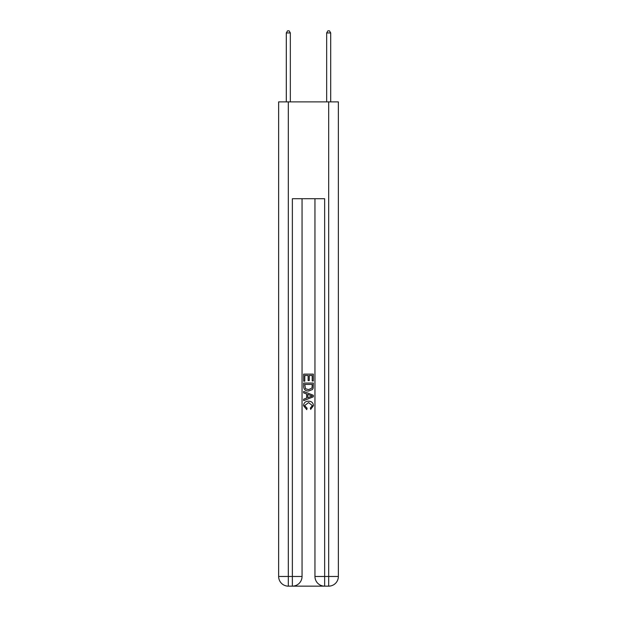 <?xml version="1.0" encoding="UTF-8"?>
<svg xmlns="http://www.w3.org/2000/svg" width="617" height="617" viewBox="0 0 617 617"><rect width="100%" height="100%" fill="white"/><g stroke="black" fill="none" stroke-linecap="round" stroke-linejoin="round"><path stroke-width="0.93" d="M293.083 586.15L323.917 586.15M288.324 101.874L288.324 576.463L278.637 576.463L278.637 101.874L338.363 101.874L338.363 576.463L328.676 576.463L328.676 101.874M314.955 198.728L314.955 576.463A9.687 9.687 0 0 0 324.642 586.15L324.642 576.463L314.955 576.463A9.687 9.687 0 0 0 324.642 586.15L328.676 586.15L328.676 576.463L324.642 576.463L324.642 198.728L292.358 198.728L292.358 576.463L288.324 576.463L288.324 586.15L292.358 586.15A9.687 9.687 0 0 0 302.045 576.463L292.358 576.463L292.358 586.15A9.687 9.687 0 0 0 302.045 576.463L302.045 198.728M328.676 586.15A9.687 9.687 0 0 0 338.363 576.463A9.687 9.687 0 0 1 328.676 586.15M278.637 576.463A9.687 9.687 0 0 0 288.324 586.15A9.687 9.687 0 0 1 278.637 576.463M303.657 381.206L303.657 374.126L313.343 374.126L313.343 380.951L312.225 380.951L312.225 375.491L309.248 375.491L309.248 380.581L308.13 380.581L308.13 375.491L304.775 375.491L304.775 381.206L303.657 381.206M303.657 386.535L303.657 383.064L313.343 383.064L313.205 388.085L312.51 389.497L308.554 391.016C305.454 391.024 303.826 389.535 303.657 386.535M304.775 384.43L305.461 388.718L308.577 389.643L312.025 387.993L312.225 384.43L304.775 384.43M303.657 392.875L303.657 391.425L313.343 395.273L313.343 396.808L303.657 400.657L303.657 399.207L306.634 398.104L306.634 393.978L303.657 392.875M310.436 395.381L307.752 394.386L307.752 397.695L312.225 396.045L310.436 395.381M304.651 405.554L307.073 408.269L306.757 409.642L303.533 405.685C303.795 402.708 305.477 401.212 308.569 401.197C311.546 401.258 313.181 402.747 313.467 405.654L310.652 409.387L310.359 408.022L312.349 405.593L308.577 402.562L304.651 405.554M290.337 101.874L290.337 32.948L286.303 32.948L286.303 101.874M286.303 32.948L287.514 30.85L289.126 30.85L290.337 32.948M330.697 101.874L330.697 32.948L326.663 32.948L326.663 101.874M326.663 32.948L327.874 30.85L329.486 30.85L330.697 32.948"/></g></svg>
